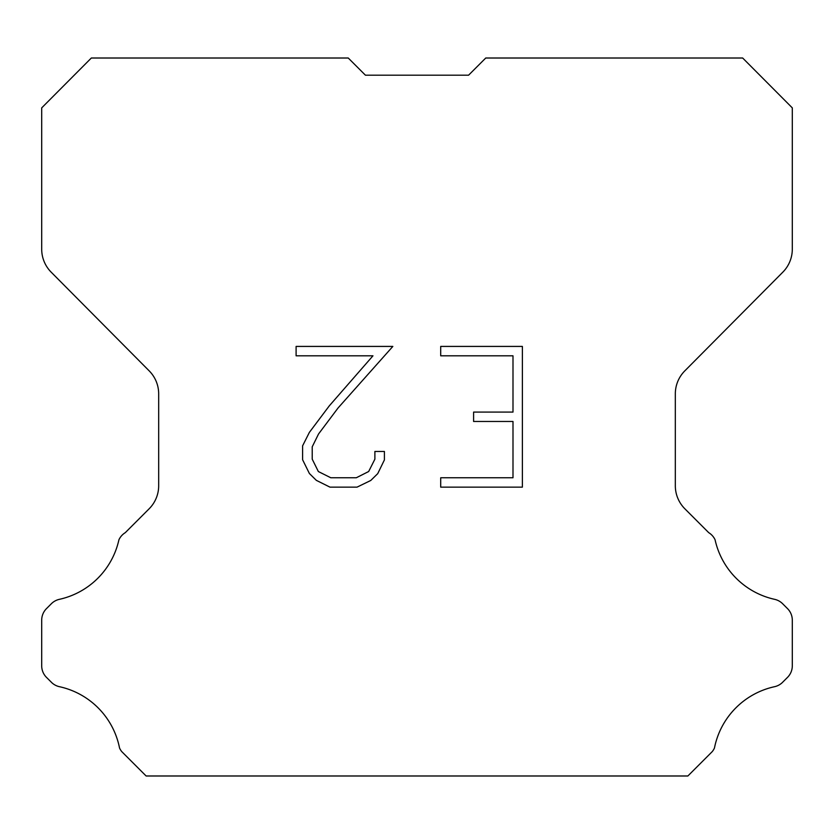 <?xml version="1.0" encoding="UTF-8"?>
<svg xmlns="http://www.w3.org/2000/svg" width="834" height="834" viewBox="0 0 834 834"><rect width="100%" height="100%" fill="white"/><g stroke="black" fill="none" stroke-linecap="round" stroke-linejoin="round"><path stroke-width="1.25" d="M365.417 75.185L468.583 75.185L365.417 75.185L468.583 75.185L365.417 75.185L468.583 75.185L365.417 75.185L468.583 75.185L365.417 75.185L468.583 75.185L365.417 75.185L468.583 75.185L365.417 75.185L468.583 75.185L365.417 75.185L468.583 75.185L365.417 75.185L468.583 75.185L365.417 75.185L468.583 75.185L365.417 75.185L468.583 75.185L365.417 75.185L468.583 75.185L365.417 75.185L468.583 75.185L365.417 75.185L468.583 75.185L365.417 75.185L468.583 75.185L365.417 75.185L468.583 75.185L365.417 75.185L468.583 75.185L365.417 75.185L468.583 75.185L365.417 75.185L468.583 75.185L365.417 75.185L468.583 75.185L365.417 75.185L468.583 75.185L365.417 75.185L468.583 75.185L365.417 75.185L468.583 75.185L365.417 75.185L468.583 75.185L365.417 75.185L468.583 75.185L365.417 75.185L468.583 75.185L365.417 75.185L468.583 75.185L365.417 75.185L468.583 75.185L365.417 75.185L468.583 75.185L365.417 75.185L468.583 75.185L365.417 75.185L468.583 75.185L365.417 75.185L468.583 75.185L365.417 75.185L348.247 58.015L91.333 58.015L41.7 107.878L41.7 249.168A32.63 32.63 0 0 0 51.176 272.165L149.203 370.88A32.63 32.63 0 0 1 158.679 393.867L158.679 485.742A32.63 32.63 0 0 1 149.119 508.813L125.288 532.655A16.315 16.315 0 0 0 118.918 539.806A78.323 78.323 0 0 1 59.381 599.333A16.315 16.315 0 0 0 51.374 603.722L46.475 608.622A16.315 16.315 0 0 0 41.7 620.152L41.7 665.824A16.315 16.315 0 0 0 46.475 677.364L51.833 682.712A16.315 16.315 0 0 0 59.777 686.768A78.323 78.323 0 0 1 119.543 748.015A15.721 15.721 0 0 0 121.795 751.653L146.127 775.985L687.873 775.985L712.205 751.653A15.721 15.721 0 0 0 714.457 748.015A78.323 78.323 0 0 1 774.223 686.768A16.315 16.315 0 0 0 782.167 682.712L787.525 677.364A16.315 16.315 0 0 0 792.3 665.824L792.3 620.152A16.315 16.315 0 0 0 787.525 608.622L782.626 603.722A16.315 16.315 0 0 0 774.619 599.333A78.323 78.323 0 0 1 715.082 539.806A16.315 16.315 0 0 0 708.712 532.655L684.881 508.813A32.63 32.63 0 0 1 675.321 485.742L675.321 393.867A32.63 32.63 0 0 1 684.797 370.88L782.824 272.165A32.63 32.63 0 0 0 792.3 249.168L792.3 107.878L742.667 58.015L485.753 58.015L468.583 75.185M512.993 477.767L512.993 421.472L473.597 421.472L473.597 412.09L512.993 412.09L512.993 355.805L440.706 355.805L440.706 346.423L522.376 346.423L522.376 487.15L440.706 487.15L440.706 477.767L512.993 477.767M384.411 451.465L384.411 459.899L377.729 473.639L370.765 480.467L357.025 487.15L329.993 487.15L316.347 480.363L309.383 473.493L302.606 459.753L302.606 445.825L309.383 432.366L329.263 405.897L372.965 355.805L296.101 355.805L296.101 346.423L392.845 346.423L338.062 407.972L318.546 433.972L312.218 446.816L312.218 459.169L318.359 471.544L330.817 477.767L356.285 477.767L368.659 471.523L374.883 459.169L374.883 451.465L384.411 451.465"/></g></svg>
